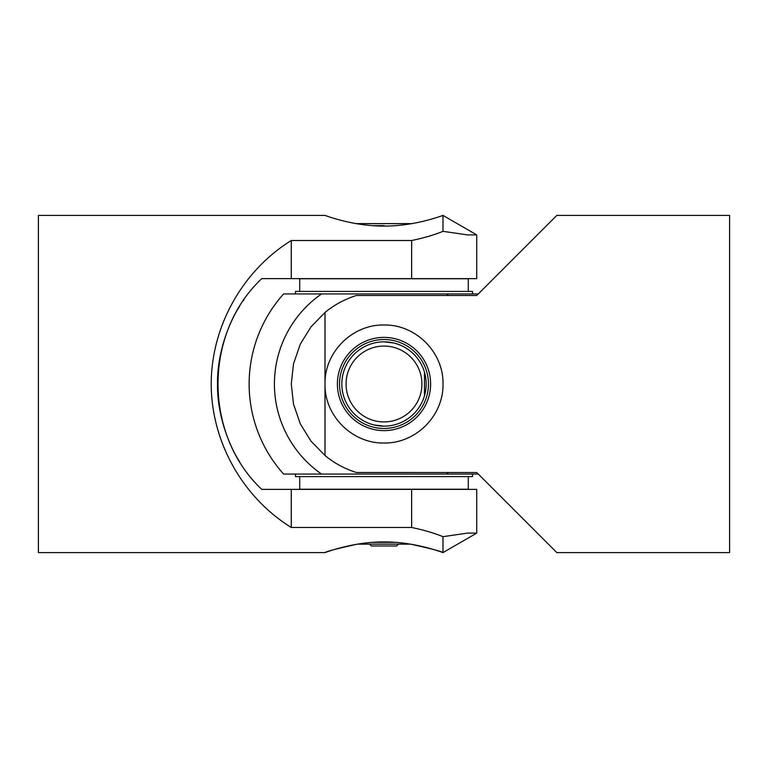 <?xml version="1.0" encoding="UTF-8"?>
<svg xmlns="http://www.w3.org/2000/svg" width="768" height="768" viewBox="0 0 768 768"><rect width="100%" height="100%" fill="white"/><g stroke="black" fill="none" stroke-linecap="round" stroke-linejoin="round"><path stroke-width="1.15" d="M384.163 225.658L372.595 225.658L384.163 225.658M299.712 291.408L299.712 278.765L468.288 278.765L468.288 291.408M425.482 376.56A42.144 42.144 0 0 1 424.464 395.798L424.464 372.202M394.426 542.342L372.595 542.342M468.288 476.592L468.288 489.235L299.712 489.235L299.712 476.592M375.744 342.672A42.144 42.144 0 0 1 425.501 391.373A42.144 42.144 0 0 1 362.006 419.952A42.144 42.144 0 0 1 375.744 342.672M392.717 427.603A44.467 44.467 0 0 1 340.397 392.717A44.467 44.467 0 0 1 375.283 340.397A44.467 44.467 0 0 1 427.603 375.283A44.467 44.467 0 0 1 392.717 427.603M411.888 223.632L356.112 223.632M398.458 544.157L396.643 545.971L371.357 545.971L369.542 544.157M410.65 544.157L357.35 544.157C336.816 548.707 326.026 551.52 324.998 552.586C324.374 552.941 352.272 541.757 384 541.92C415.728 541.757 443.626 552.941 443.002 552.586C441.974 551.52 431.184 548.707 410.65 544.157M384 426.144L374.131 424.973M346.07 384A37.93 37.93 0 0 0 384 421.93A37.93 37.93 0 0 0 421.93 384A37.93 37.93 0 0 0 384 346.07A37.93 37.93 0 0 0 346.07 384M384 341.856L393.898 343.037M396.634 343.795L399.974 344.995M472.512 293.933L472.512 291.408L295.488 291.408L295.488 293.933M472.512 474.067L472.512 476.592L295.488 476.592L295.488 474.067M321.581 474.067L283.613 474.067A134.87 134.87 0 0 1 283.613 293.933L321.581 293.933A109.584 109.584 0 0 0 321.581 474.067L446.419 474.067A109.584 109.584 0 0 0 448.608 472.512M448.608 295.488A109.584 109.584 0 0 0 446.419 293.933L321.581 293.933M478.282 293.933L446.419 293.933M446.419 474.067L478.282 474.067M239.635 461.722C231.322 449.366 217.075 418.224 217.498 384C217.075 349.776 231.322 318.634 239.635 306.278C231.322 318.634 217.075 349.776 217.498 384C217.075 418.224 231.322 449.366 239.635 461.722M243.955 299.712L243.226 300.758M442.992 536.669L467.664 533.088L476.726 533.117L476.726 489.37L261.773 489.37C203.453 434.65 203.453 333.35 261.773 278.63L476.726 278.63L476.726 234.883L443.002 215.414C443.626 215.059 415.728 226.243 384 226.08C352.272 226.243 324.374 215.059 324.998 215.414L38.4 215.414L38.4 552.586L324.998 552.586M291.274 489.37L291.274 527.482C242.381 497.203 211.306 441.504 211.2 384C211.306 326.496 242.381 270.797 291.274 240.518L291.274 278.63M442.992 231.331L467.664 234.912L476.726 234.883M291.274 240.518L411.638 240.518C423.418 238.08 433.872 235.018 443.002 231.341L443.002 215.414M411.638 240.518L411.638 278.63M411.638 489.37L411.638 527.482L291.274 527.482M476.726 533.117L443.002 552.586L443.002 536.659C433.872 532.982 423.418 529.92 411.638 527.482M476.726 472.512L556.8 552.586L729.6 552.586L729.6 215.414L556.8 215.414L476.726 295.488L356.362 295.488C344.582 299.261 334.128 304.925 324.998 312.49L310.973 326.861L300.336 344.064L293.52 363.821L291.274 384L293.52 404.179L300.336 423.936L310.973 441.139L325.008 455.51C334.128 463.075 344.582 468.739 356.362 472.502L476.726 472.512M324.998 455.52L324.998 384C324.374 352.243 352.272 324.365 384 324.998C415.728 324.365 443.626 352.243 443.002 384C443.626 415.757 415.728 443.635 384 443.002C352.272 443.635 324.374 415.757 324.998 384L324.998 312.48M393.139 429.706A46.618 46.618 0 0 0 429.706 374.861A46.618 46.618 0 0 0 374.861 338.294A46.618 46.618 0 0 0 338.294 393.139A46.618 46.618 0 0 0 393.139 429.706"/></g></svg>
